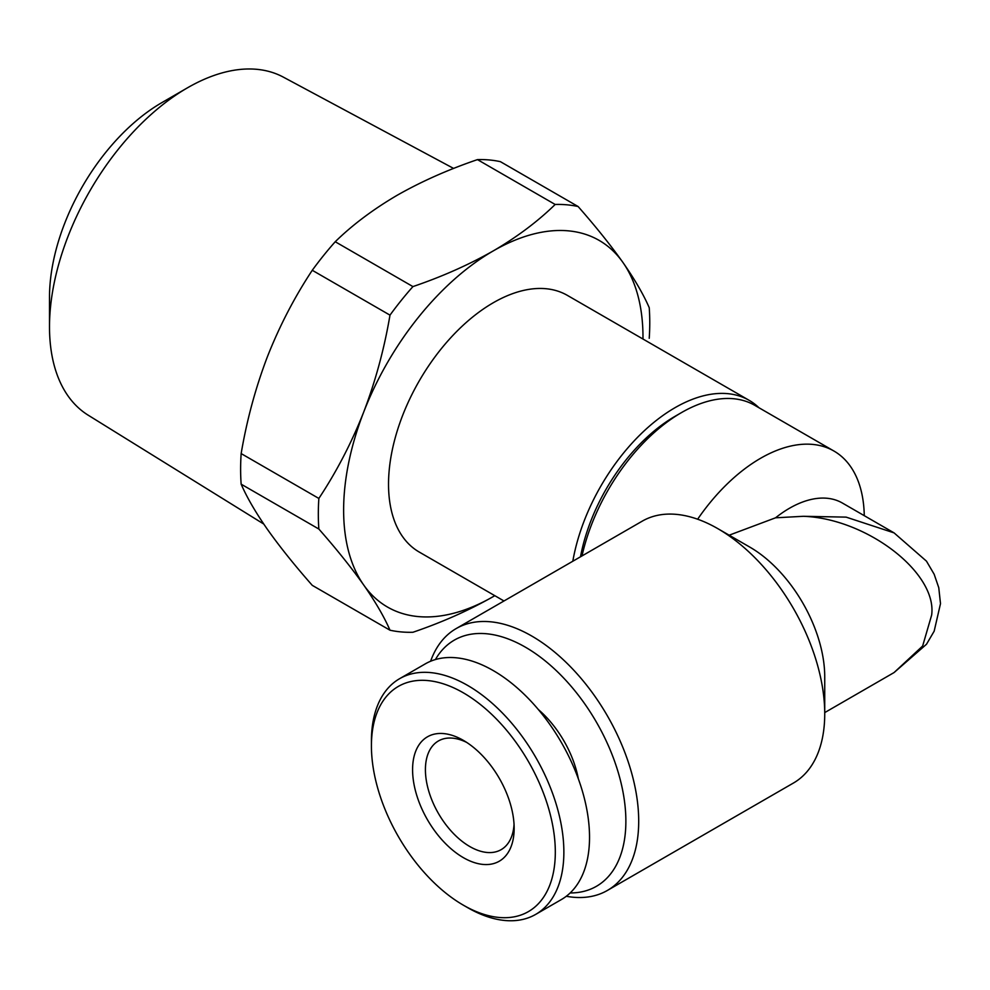 <?xml version="1.0" encoding="UTF-8"?>
<svg xmlns="http://www.w3.org/2000/svg" width="990" height="990" viewBox="0 0 990 990"><rect width="100%" height="100%" fill="white"/><g stroke="black" fill="none" stroke-linecap="round" stroke-linejoin="round"><path stroke-width="1.49" d="M572.814 561.231A148.178 85.548 -60 0 1 675.056 407.67A148.178 85.548 -60 0 1 749.145 400.331A148.178 85.548 -60 0 1 758.946 407.732M503.984 600.98L419.216 552.036A148.178 85.548 -60 0 1 396.507 433.298A148.178 85.548 -60 0 1 493.305 302.73A148.178 85.548 -60 0 1 567.394 295.391L749.145 400.331M453.63 168.436L283.35 77.133A195.203 112.699 120 0 0 187.531 87.788L161.877 102.614A158.92 91.748 120 0 0 49.5 297.248L49.5 326.873A195.203 112.699 120 0 0 88.172 415.181L263.748 524.044M187.531 87.788A195.203 112.699 120 0 0 49.5 326.873M514.045 824.435A62.741 36.222 60 0 1 501.163 849.643A62.741 36.222 60 0 1 469.78 846.537A62.741 36.222 60 0 1 425.415 769.688A62.741 36.222 60 0 1 438.409 740.966A62.741 36.222 60 0 1 466.686 742.413M463.37 740.371L463.37 740.371A71.825 41.469 60 0 1 514.157 828.333A71.825 41.469 60 0 1 463.37 857.649A71.825 41.469 60 0 1 412.582 769.688A71.825 41.469 60 0 1 463.37 740.371M467.639 907.644L463.37 905.182A130.036 75.079 60 0 1 371.423 745.928A130.036 75.079 60 0 1 463.37 692.839A130.036 75.079 60 0 1 555.316 852.093A130.036 75.079 60 0 1 463.37 905.182L467.651 907.644A136.076 78.569 60 0 1 467.639 907.644A136.076 78.569 60 0 0 535.689 914.389L561.342 899.576A136.076 78.569 60 0 0 582.207 790.527A136.076 78.569 60 0 0 493.305 670.614A136.076 78.569 60 0 0 425.267 663.882L399.601 678.695A136.076 78.569 60 0 1 467.651 685.427A136.076 78.569 60 0 1 556.541 805.34A136.076 78.569 60 0 1 535.689 914.389M371.423 745.928L371.423 740.99A136.076 78.569 60 0 1 399.601 678.695M894.069 672.557L922.643 646.012L931.652 615.062C937.382 572.864 866.832 518.55 803.348 516.297L846.116 517.126L894.069 532.88L926.467 561.157L934.152 574.237L938.768 587.689L940.5 603.64L934.164 631.187L926.491 644.255L894.069 672.557L824.732 712.59M435.414 659.55A142.127 82.059 60 0 1 525.381 647.163A142.127 82.059 60 0 1 623.205 793.126A142.127 82.059 60 0 1 570.153 892.955M430.601 661.246A151.198 87.293 60 0 1 456.192 628.563A151.198 87.293 60 0 1 531.791 636.05A151.198 87.293 60 0 1 630.568 769.292A151.198 87.293 60 0 1 607.39 890.443A151.198 87.293 60 0 1 566.292 896.272M456.192 628.563L642.225 521.161A151.198 87.293 60 0 1 717.824 528.648L749.9 547.161A105.843 61.108 60 0 1 824.732 676.789L824.732 713.827A151.198 87.293 60 0 1 793.423 783.041L607.39 890.443M749.9 547.161L717.824 528.648A151.198 87.293 60 0 1 824.732 713.827M580.499 556.801A137.585 79.435 -60 0 1 675.056 416.307L681.466 412.607A146.668 84.682 -60 0 1 754.801 405.343L833.914 451.019A146.668 84.682 -60 0 1 864.27 515.679M581.996 555.935A146.668 84.682 -60 0 1 681.466 412.607L675.056 416.307M728.516 535.442L775.554 517.807A105.843 61.108 -60 0 1 789.451 508.278A105.843 61.108 -60 0 1 842.379 503.031L894.069 532.88M697.641 519.218A146.668 84.682 -60 0 1 760.592 458.283A146.668 84.682 -60 0 1 833.914 451.019M578.346 778.833A77.109 44.525 -120 0 0 538.325 709.521M803.348 516.297L775.554 517.807M412.929 286.593C442.109 276.656 468.901 264.751 493.305 250.878C517.089 236.969 537.718 221.5 555.167 204.472L477.465 159.613C447.975 169.686 421.183 181.591 397.077 195.327C373.069 209.422 352.452 224.891 335.226 241.733L412.929 286.593A234.358 135.308 -60 0 0 389.986 315.142L312.271 270.282C294.575 297.012 279.638 325.772 267.461 356.586C255.606 387.672 246.844 420.007 241.152 453.581L318.854 498.44C336.563 471.71 351.5 442.938 363.677 412.137C375.532 381.039 384.293 348.715 389.986 315.142M389.986 630.209C384.256 617.005 375.495 601.932 363.677 584.966C351.475 567.765 336.538 549.116 318.854 529.031L241.152 484.172C246.881 497.376 255.643 512.461 267.461 529.415C279.663 546.629 294.599 565.278 312.271 585.35L389.986 630.209A234.358 135.308 -60 0 0 412.929 632.264C442.109 622.314 468.901 610.409 493.305 596.549A211.674 122.216 -60 0 1 363.677 584.966A211.674 122.216 -60 0 1 363.677 412.137A211.674 122.216 -60 0 1 493.305 250.878A211.674 122.216 -60 0 1 622.933 262.461C634.776 279.465 643.549 294.55 649.23 307.704A234.358 135.308 -60 0 1 649.23 338.295M477.465 159.613A234.358 135.308 -60 0 1 500.408 161.667L578.111 206.526C595.819 226.648 610.756 245.297 622.933 262.461A211.674 122.216 -60 0 1 642.98 339.025M555.167 204.472A234.358 135.308 -60 0 1 578.111 206.526M494.802 595.671A211.674 122.216 -60 0 1 493.305 596.549M241.152 484.172A234.358 135.308 -60 0 1 241.152 453.581M312.271 270.282A234.358 135.308 -60 0 1 335.226 241.733M318.854 529.031A234.358 135.308 -60 0 1 318.854 498.44"/></g></svg>
